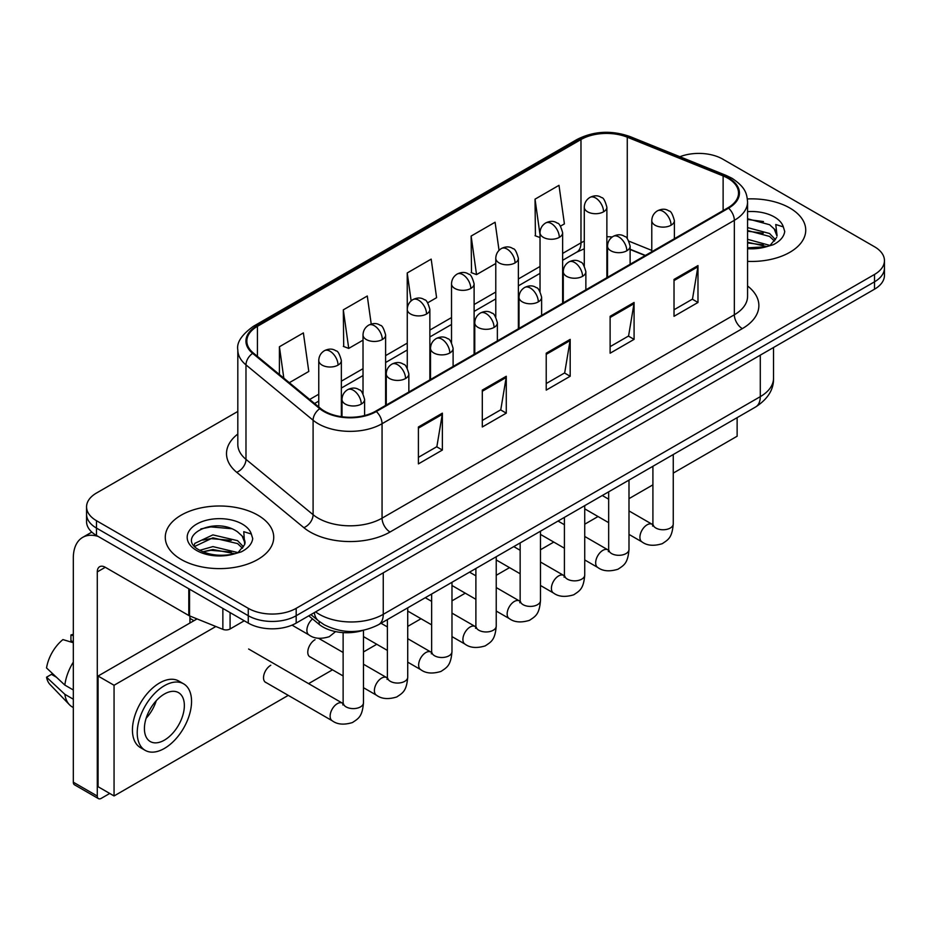 <?xml version="1.0" encoding="UTF-8"?>
<svg xmlns="http://www.w3.org/2000/svg" width="931" height="931" viewBox="0 0 931 931"><rect width="100%" height="100%" fill="white"/><g stroke="black" fill="none" stroke-linecap="round" stroke-linejoin="round"><path stroke-width="1.4" d="M645.171 255.583L630.124 249.496M363.055 630.38A33.888 19.563 180 0 1 319.17 624.387L308.778 615.822M789.849 208.02A54.219 31.305 0 0 0 747.372 198.943A54.219 31.305 0 0 1 789.849 208.02A54.219 31.305 0 0 1 805.734 230.155A54.219 31.305 0 0 0 789.849 208.02M257.84 515.169A54.219 31.305 0 0 0 198.757 508.384A54.219 31.305 0 0 0 165.276 537.315A54.219 31.305 0 0 0 181.161 559.45A54.219 31.305 0 0 0 240.256 566.234A54.219 31.305 0 0 0 273.726 537.315A54.219 31.305 0 0 0 257.84 515.169A54.219 31.305 0 0 0 198.757 508.384A54.219 31.305 0 0 0 165.276 537.315A54.219 31.305 0 0 0 181.161 559.45A54.219 31.305 0 0 0 240.256 566.234A54.219 31.305 0 0 0 273.726 537.315A54.219 31.305 0 0 0 257.84 515.169M727.937 178.275A36.146 20.866 180 0 1 738.527 193.031A36.146 20.866 180 0 1 727.937 207.788L375.67 411.176A36.146 20.866 180 0 1 320.497 408.383L253.383 353.047A36.146 20.866 180 0 1 246.843 341.083A36.146 20.866 180 0 1 257.433 326.327L580.979 139.534A36.146 20.866 180 0 1 627.273 137.194L723.119 175.936A36.146 20.866 180 0 1 727.937 178.275M728.577 177.902A37.054 21.39 0 0 0 723.631 175.505L627.785 136.764A37.054 21.39 0 0 0 580.339 139.161L256.793 325.955A37.054 21.39 0 0 0 252.638 353.349L319.752 408.686A37.054 21.39 0 0 0 376.31 411.537L728.577 208.16A37.054 21.39 0 0 0 728.577 177.902M237.812 411.444L96.487 493.034A33.888 19.563 0 0 0 86.56 506.871L86.56 521.628A33.888 19.563 0 0 0 96.487 535.465L248.263 623.095L248.263 615.717A33.888 19.563 0 0 0 296.186 615.717L874.523 281.814A33.888 19.563 0 0 0 884.45 267.977A33.888 19.563 0 0 1 874.523 281.814L296.186 615.717A33.888 19.563 0 0 1 248.263 615.717L96.487 528.086L248.263 615.717L248.263 608.327A33.888 19.563 0 0 0 296.186 608.327L874.523 274.436A33.888 19.563 0 0 0 884.45 260.599A33.888 19.563 0 0 0 874.523 246.762L722.747 159.131A33.888 19.563 0 0 0 679.898 156.722M86.56 514.249A33.888 19.563 0 0 0 96.487 528.086A33.888 19.563 0 0 1 86.56 514.249M418.403 426.992L418.403 463.894L442.365 450.057L442.365 413.155L418.403 426.992M418.403 457.342L436.86 446.682L442.272 414.388A9.042 5.214 -120 0 0 442.365 413.155M436.697 446.775L442.365 450.057M482.305 390.101L482.305 426.992L506.278 413.155L506.278 376.264L482.305 390.101M482.305 420.451L500.773 409.791L506.173 377.486A9.042 5.214 -120 0 0 506.278 376.264M500.61 409.884L506.278 413.155M674.021 279.416L674.021 316.307L697.982 302.47L697.982 265.579L674.021 279.416M674.021 309.767L692.478 299.107L697.889 266.801A9.042 5.214 -120 0 0 697.982 265.579M692.315 299.2L697.982 302.47M610.119 316.307L610.119 353.21L634.081 339.373L634.081 302.47L610.119 316.307M610.119 346.658L628.576 335.998L633.988 303.704A9.042 5.214 -120 0 0 634.081 302.47M628.413 336.091L634.081 339.373M546.218 353.198L546.218 390.101L570.179 376.264L570.179 339.373L546.218 353.198M546.218 383.549L564.675 372.9L570.086 340.595A9.042 5.214 -120 0 0 570.179 339.373M564.512 372.994L570.179 376.264M747.57 261.378A54.219 31.305 0 0 0 805.734 230.155A54.219 31.305 0 0 1 747.57 261.378M86.56 506.871A33.888 19.563 0 0 0 96.487 520.708L248.263 608.327M289.332 382.688L308.789 371.457L303.378 332.914L279.416 346.751L279.416 374.518M499.039 250.346L495.094 222.23L471.133 236.067L471.517 272.736M560.497 226.14L564.407 223.882L558.996 185.327L535.034 199.164L535.418 235.846M371.225 324.069L367.28 296.011L343.318 309.848L343.702 346.53M427.736 302.784L436.592 297.676L431.181 259.121L407.219 272.958L407.266 309.825M407.219 272.958L411.141 300.876M471.133 236.067L476.532 274.61L495.781 263.508M476.532 274.61L471.133 272.585M540.027 237.568L535.034 235.694M535.034 199.164L540.027 234.787M343.318 309.848L348.729 348.403L363.02 340.152M348.729 348.403L343.318 346.379M279.416 346.751L283.815 378.149M248.263 623.095A33.888 19.563 0 0 0 296.186 623.095L874.523 289.192A33.888 19.563 0 0 0 884.45 275.355L884.45 260.599M747.57 247.809L766.085 246.808L773.254 244.725C780.155 241.187 783.972 236.765 784.728 231.47L783.32 226.885L775.767 224.511L777.048 235.694A25.533 14.745 0 0 0 774.161 228.886L769.588 224.72L747.57 218.762M776.663 237.44L770.426 244.969M747.57 239.302L769.832 245.4M747.57 242.235L766.993 246.61M747.57 227.595L769.565 233.506L775.5 239.674M747.57 230.516L769.565 236.427L774.511 241.071M774.161 228.886L777.024 236.043M747.57 219.472L763.501 221.555M747.57 231.191L763.245 233.204M747.57 242.898L763.245 244.911M244.667 544.6L245.039 542.843A25.533 14.745 0 0 0 242.153 536.035L237.58 531.869C214.049 515.215 174.819 536.943 199.036 549.86C208.916 555.213 220.6 556.587 234.077 553.957L241.245 551.874C248.146 548.336 251.975 543.913 252.732 538.618L251.323 534.033L243.771 531.671L244.655 544.6L238.429 552.118M199.793 550.302L212.896 546.602L237.824 552.548M231.237 552.06L210.883 550.314L202.795 551.78L212.896 549.523L234.996 553.759M194.067 545.566L194.835 543.355L212.896 534.883L237.556 540.655L243.491 546.823M194.765 546.404L212.896 537.815L237.556 543.576L242.514 548.219M242.153 536.035L245.028 543.192M200.875 528.924L210.883 526.888L231.493 528.703M202.76 540.073L210.883 538.607L231.237 540.352M230.085 612.598L230.085 628.972L244.271 620.779M98.174 536.442A45.188 26.091 -120 0 0 82.684 537.373A45.188 26.091 -120 0 0 73.316 558.065L73.316 782.203L97.29 796.04L97.29 571.902A11.3 6.517 60 0 1 99.629 566.723A11.3 6.517 60 0 1 105.273 567.282L188.795 615.507L188.795 588.764M97.29 796.04A5.644 3.259 120 0 0 98.453 798.623L74.492 784.786A5.644 3.259 -60 0 1 73.316 782.203M98.453 798.623A5.644 3.259 120 0 0 101.281 798.344L109.742 793.456M189.947 623.002L189.947 616.031M230.085 628.972A5.644 3.259 180 0 1 222.858 629.333L189.552 615.88A5.644 3.259 180 0 1 188.795 615.507M270.781 665.246A10.171 5.865 120 0 0 270.712 665.293A10.171 5.865 120 0 0 264.067 674.253A10.171 5.865 120 0 0 265.626 682.4A10.171 5.865 120 0 0 266.301 682.702M315.039 639.702A10.171 5.865 120 0 0 314.957 639.737A10.171 5.865 120 0 0 308.324 648.698A10.171 5.865 120 0 0 309.872 656.844A10.171 5.865 120 0 0 310.558 657.146M673.253 473.099L737.131 436.22L737.131 417.67M215.841 626.505L114.059 685.263L114.059 795.947L288.261 695.376M308.592 683.633L332.507 669.82M363.474 651.956L376.764 644.275M407.72 626.4L421.021 618.731M451.977 600.856L465.279 593.175M496.235 575.3L509.525 567.631M540.48 549.755L553.782 542.075M584.738 524.2L598.039 516.53M628.995 498.655L652.91 484.842M197.046 618.906L98.081 676.034L98.081 786.718L114.059 795.947M114.059 685.263L98.081 676.034M694.13 442.493A38.404 22.181 120 0 0 696.388 441.294A38.404 22.181 120 0 0 698.657 439.874M164.391 740.145A28.244 16.304 120 0 0 182.837 715.252A28.244 16.304 120 0 0 178.508 692.629A28.244 16.304 120 0 0 164.391 694.026A28.244 16.304 120 0 0 145.934 718.907A28.244 16.304 120 0 0 150.263 741.542A28.244 16.304 120 0 0 164.391 740.145M146.132 718.255A28.244 16.304 120 0 0 156.268 700.694M73.316 635.698L70.931 634.977L70.931 640.656L73.316 642.029M183.593 683.82L178.799 681.05A38.404 22.181 120 0 0 159.597 682.958A38.404 22.181 120 0 0 134.506 716.8A38.404 22.181 120 0 0 140.383 747.581L145.178 750.351A38.404 22.181 120 0 0 164.391 748.443A38.404 22.181 120 0 0 189.482 714.601A38.404 22.181 120 0 0 183.593 683.82A38.404 22.181 120 0 0 164.391 685.716A38.404 22.181 120 0 0 139.289 719.57A38.404 22.181 120 0 0 145.178 750.351M73.316 662.116A37.275 21.518 120 0 0 64.844 685.088L46.55 667.969A29.373 16.956 120 0 1 62.936 639.585L73.316 642.739M73.316 689.987L64.844 685.088M56.442 677.233L51.461 674.358L46.55 677.198L64.844 694.305L73.316 699.204M64.844 694.305A37.275 21.518 120 0 0 69.441 704.72A37.275 21.518 120 0 0 72.257 706.943L73.316 707.56M73.316 634.314A29.373 16.956 120 0 0 70.931 634.977M46.55 677.198A29.373 16.956 120 0 0 50.018 684.506L69.441 704.72M319.17 621.384L319.17 624.387M747.57 285.992A56.488 32.608 180 0 1 742.321 328.62L390.042 532.008A11.3 6.517 60 0 1 382.059 518.171L734.338 314.783A45.188 26.091 0 0 0 747.57 296.337L747.57 201.887A45.188 26.091 180 0 1 734.338 220.333A11.3 6.517 -120 0 0 728.577 208.16M390.042 532.008A56.488 32.608 180 0 1 310.163 532.008A56.488 32.608 180 0 1 303.843 527.656L236.73 472.32A56.488 32.608 180 0 1 237.812 434.044M318.158 518.171A45.188 26.091 0 0 0 382.059 518.171L382.059 423.721A45.188 26.091 180 0 1 313.095 420.23L245.982 364.894A45.188 26.091 180 0 1 237.812 349.94L237.812 444.39A45.188 26.091 0 0 0 245.982 459.355L313.095 514.692A45.188 26.091 0 0 0 318.158 518.171M747.57 201.887C746.837 194.125 746.115 187.666 731.999 178.263L726.052 175.389A11.3 5.295 112 0 0 723.631 175.505M726.052 175.389L630.206 136.636C611.492 130.014 593.734 130.98 576.929 139.522A11.3 6.517 60 0 1 580.339 139.161M256.793 325.955A11.3 6.517 -120 0 0 253.383 326.315C241.653 334.741 236.462 342.62 237.812 349.94M252.638 353.349A11.3 7.553 129.5 0 0 245.982 364.894L245.982 459.355A11.3 7.553 -50.5 0 1 236.73 472.32M630.206 136.636A11.3 5.295 112 0 0 627.785 136.764M319.752 408.686A11.3 7.553 129.5 0 0 313.095 420.23L313.095 514.692A11.3 7.553 -50.5 0 1 303.843 527.656M376.31 411.537A11.3 6.517 60 0 1 382.059 423.721L734.338 220.333L734.338 314.783A11.3 6.517 60 0 0 742.321 328.62M296.186 608.327L296.186 623.095M874.523 274.436L874.523 289.192M96.487 520.708L96.487 535.465M257.433 326.327L257.433 356.387M723.119 175.936L723.119 210.581M627.273 137.194L627.273 238.662M651.781 250.404L628.972 241.187M612.237 236.986A36.146 20.866 0 0 0 606.872 236.718M584.284 241.141A36.146 20.866 0 0 0 580.979 242.84L562.627 253.43M580.979 139.534L580.979 242.84A20.331 11.742 60 0 1 576.766 252.15L562.627 260.308M540.027 266.475L518.369 278.974M495.781 292.02L474.112 304.53M451.523 317.576L429.866 330.074M407.266 343.12L385.609 355.63M363.02 368.676L341.351 381.175M318.763 394.22L309.674 399.469M645.416 255.431L631.311 249.729A20.331 9.519 -68 0 1 630.124 249.019M546.218 354.374L570.086 340.595M610.119 317.483L633.988 303.704M674.021 280.58L697.889 266.801M482.305 391.264L506.173 377.486M418.403 428.167L442.272 414.388M315.609 611.876A45.188 26.091 0 0 0 319.356 614.332A45.188 26.091 0 0 0 383.258 614.332L760.29 396.653A45.188 26.091 0 0 0 773.533 378.207C773.859 389.414 767.889 399.015 755.611 406.987L378.58 624.666A22.588 13.046 60 0 0 383.258 614.332L383.258 572.821M760.29 355.142L760.29 396.653A22.588 13.046 60 0 1 755.611 406.987M314.375 612.586A22.588 15.117 129.5 0 0 318.425 620.791L310.907 614.6M671.065 225.221A11.3 6.517 0 0 0 674.381 220.612C672.589 214.083 670.797 210.871 669.017 211C665.746 208.695 661.883 208.637 657.437 210.825A11.3 6.517 60 0 1 663.081 211.384A11.3 6.517 -120 0 1 671.065 225.221A11.3 6.517 0 0 1 655.087 225.221A11.3 6.517 0 0 1 651.781 220.612C651.956 216.329 653.841 213.071 657.437 210.825M628.995 534.406L642.018 541.923A10.171 5.865 -60 0 1 640.458 533.777A10.171 5.865 -60 0 1 647.103 524.816A10.171 5.865 -60 0 1 647.557 524.572A10.171 5.865 -60 0 1 652.189 524.316L628.995 510.921M653.492 525.34L652.584 526.085L652.91 523.897A10.171 5.865 -0 0 0 655.89 528.04A10.171 5.865 -0 0 0 669.808 528.296A10.171 5.865 -0 0 0 673.253 523.897C672.089 538.234 667.958 539.759 662.278 543.681C653.783 546.264 647.033 545.671 642.018 541.923M603.567 211.803A11.3 6.517 0 0 0 606.872 207.194C605.092 200.665 603.3 197.453 601.519 197.581C598.249 195.277 594.385 195.219 589.928 197.407A11.3 6.517 60 0 1 595.584 197.966A11.3 6.517 -120 0 1 603.567 211.803A11.3 6.517 0 0 1 587.589 211.803A11.3 6.517 0 0 1 584.284 207.194C584.459 202.911 586.332 199.653 589.928 197.407M626.819 250.776A11.3 6.517 0 0 0 630.124 246.156C628.332 239.628 626.54 236.427 624.759 236.555C621.489 234.24 617.625 234.193 613.18 236.381A11.3 6.517 60 0 1 618.824 236.94A11.3 6.517 -120 0 1 626.819 250.776A11.3 6.517 0 0 1 610.841 250.776A11.3 6.517 0 0 1 607.524 246.156C607.699 241.874 609.584 238.615 613.18 236.381M584.738 559.95L597.772 567.468A10.171 5.865 -60 0 1 596.212 559.322A10.171 5.865 -60 0 1 602.846 550.361A10.171 5.865 -60 0 1 603.3 550.116A10.171 5.865 -60 0 1 607.931 549.86L584.738 536.465M609.246 550.884L608.327 551.641L608.665 549.441A10.171 5.865 -0 0 0 611.632 553.596A10.171 5.865 -0 0 0 625.551 553.84A10.171 5.865 -0 0 0 628.995 549.441C627.843 563.779 623.7 565.315 618.021 569.225C609.526 571.809 602.776 571.227 597.772 567.468M582.562 276.321A11.3 6.517 0 0 0 585.867 271.712C584.074 265.184 582.294 261.972 580.513 262.1C577.232 259.796 573.38 259.737 568.922 261.925A11.3 6.517 60 0 1 574.567 262.484A11.3 6.517 -120 0 1 582.562 276.321A11.3 6.517 0 0 1 566.583 276.321A11.3 6.517 0 0 1 563.278 271.712C563.441 267.43 565.326 264.171 568.922 261.925M540.48 585.494L553.514 593.024A10.171 5.865 -60 0 1 551.955 584.877A10.171 5.865 -60 0 1 558.6 575.917A10.171 5.865 -60 0 1 559.042 575.672A10.171 5.865 -60 0 1 563.674 575.416L540.48 562.021M564.989 576.44L564.081 577.185L564.407 574.997A10.171 5.865 -0 0 0 567.386 579.14A10.171 5.865 -0 0 0 581.293 579.396A10.171 5.865 -0 0 0 584.738 574.997C583.586 589.335 579.454 590.859 573.775 594.781C565.268 597.365 558.519 596.771 553.514 593.024M538.304 301.877A11.3 6.517 0 0 0 541.621 297.257C539.829 290.728 538.037 287.528 536.256 287.644C532.986 285.34 529.122 285.293 524.665 287.481A11.3 6.517 60 0 1 530.321 288.04A11.3 6.517 -120 0 1 538.304 301.877A11.3 6.517 0 0 1 522.326 301.877A11.3 6.517 0 0 1 519.021 297.257C519.195 292.974 521.069 289.716 524.665 287.481M496.235 611.05L509.257 618.568A10.171 5.865 -60 0 1 507.698 610.422A10.171 5.865 -60 0 1 514.343 601.461A10.171 5.865 -60 0 1 514.796 601.217A10.171 5.865 -60 0 1 519.428 600.961L496.235 587.566M520.732 601.985L519.824 602.741L520.15 600.542A10.171 5.865 -0 0 0 523.129 604.696A10.171 5.865 -0 0 0 537.047 604.941A10.171 5.865 -0 0 0 540.48 600.542C539.328 614.879 535.197 616.415 529.518 620.325C521.023 622.909 514.273 622.327 509.257 618.568M494.058 327.421A11.3 6.517 0 0 0 497.363 322.813C495.571 316.284 493.779 313.072 491.999 313.2C488.728 310.896 484.865 310.838 480.419 313.025A11.3 6.517 60 0 1 486.063 313.584A11.3 6.517 -120 0 1 494.058 327.421A11.3 6.517 0 0 1 478.08 327.421A11.3 6.517 0 0 1 474.763 322.813C474.938 318.53 476.823 315.272 480.419 313.025M451.977 636.595L465 644.124A10.171 5.865 -60 0 1 463.452 635.978A10.171 5.865 -60 0 1 470.085 627.017A10.171 5.865 -60 0 1 470.539 626.772A10.171 5.865 -60 0 1 475.171 626.505L451.977 613.122M476.486 627.541L475.566 628.285L475.892 626.086A10.171 5.865 -0 0 0 478.871 630.24A10.171 5.865 -0 0 0 492.79 630.496A10.171 5.865 -0 0 0 496.235 626.086C495.071 640.423 490.94 641.959 485.26 645.87C476.765 648.453 470.015 647.871 465 644.124M559.31 237.358A11.3 6.517 0 0 0 562.627 232.738C560.834 226.21 559.042 223.009 557.262 223.126C553.992 220.822 550.128 220.763 545.682 222.963A11.3 6.517 60 0 1 551.327 223.521A11.3 6.517 -120 0 1 559.31 237.358A11.3 6.517 0 0 1 543.343 237.358A11.3 6.517 0 0 1 540.027 232.738C540.201 228.456 542.086 225.197 545.682 222.963M515.064 262.903A11.3 6.517 0 0 0 518.369 258.294C516.577 251.754 514.796 248.554 513.004 248.682C509.734 246.378 505.87 246.319 501.425 248.507A11.3 6.517 60 0 1 507.069 249.066A11.3 6.517 -120 0 1 515.064 262.903A11.3 6.517 0 0 1 499.086 262.903A11.3 6.517 0 0 1 495.781 258.294C495.944 254.012 497.829 250.753 501.425 248.507M470.807 288.447A11.3 6.517 0 0 0 474.112 283.839C472.331 277.31 470.539 274.11 468.759 274.226C465.488 271.922 461.625 271.864 457.168 274.051A11.3 6.517 60 0 1 462.823 274.622A11.3 6.517 -120 0 1 470.807 288.447A11.3 6.517 0 0 1 454.828 288.447A11.3 6.517 0 0 1 451.523 283.839C451.698 279.556 453.572 276.298 457.168 274.051M783.32 226.885A32.317 18.655 0 0 0 774.359 216.97A32.317 18.655 0 0 0 747.57 211.64M747.57 248.682A32.317 18.655 0 0 0 766.085 246.808M251.323 534.033A32.317 18.655 0 0 0 242.351 524.118A32.317 18.655 0 0 0 196.65 524.118A32.317 18.655 0 0 0 196.65 550.5A32.317 18.655 0 0 0 234.077 553.957M97.29 571.902L105.273 567.293M189.552 589.195L189.552 615.88M222.858 629.333L222.858 608.42M449.801 352.977A11.3 6.517 0 0 0 453.106 348.357C451.314 341.828 449.533 338.628 447.741 338.744C444.471 336.44 440.619 336.382 436.162 338.581A11.3 6.517 60 0 1 441.806 339.14A11.3 6.517 -120 0 1 449.801 352.977A11.3 6.517 0 0 1 433.823 352.977A11.3 6.517 0 0 1 430.518 348.357C430.681 344.074 432.566 340.816 436.162 338.581M407.72 662.15L420.754 669.668A10.171 5.865 -60 0 1 419.194 661.522A10.171 5.865 -60 0 1 425.839 652.561A10.171 5.865 -60 0 1 426.282 652.317A10.171 5.865 -60 0 1 430.913 652.061L407.72 638.666M432.228 653.085L431.321 653.841L431.647 651.642A10.171 5.865 -0 0 0 434.626 655.796A10.171 5.865 -0 0 0 448.533 656.041A10.171 5.865 -0 0 0 451.977 651.642C450.825 665.979 446.694 667.515 441.015 671.426C432.508 674.009 425.758 673.427 420.754 669.668M405.544 378.521A11.3 6.517 0 0 0 408.849 373.913C407.068 367.373 405.276 364.172 403.495 364.3C400.225 361.996 396.362 361.938 391.904 364.126A11.3 6.517 60 0 1 397.56 364.684A11.3 6.517 -120 0 1 405.544 378.521A11.3 6.517 0 0 1 389.565 378.521A11.3 6.517 0 0 1 386.26 373.913C386.435 369.63 388.308 366.372 391.904 364.126M363.474 687.695L376.496 695.224A10.171 5.865 -60 0 1 374.937 687.078A10.171 5.865 -60 0 1 381.582 678.117A10.171 5.865 -60 0 1 382.036 677.873A10.171 5.865 -60 0 1 386.668 677.605L363.474 664.222M387.971 678.629L387.063 679.386L387.389 677.186A10.171 5.865 -0 0 0 390.368 681.341A10.171 5.865 -0 0 0 404.275 681.597A10.171 5.865 -0 0 0 407.72 677.186C406.568 691.524 402.436 693.06 396.757 696.97C388.262 699.553 381.501 698.972 376.496 695.224M361.286 404.077A11.3 6.517 0 0 0 364.603 399.457C362.811 392.929 361.019 389.728 359.238 389.845C355.968 387.54 352.104 387.482 347.659 389.682A11.3 6.517 60 0 1 353.303 390.24A11.3 6.517 -120 0 1 361.286 404.077A11.3 6.517 0 0 1 345.32 404.077A11.3 6.517 0 0 1 342.003 399.457C342.177 395.175 344.063 391.916 347.659 389.682M265.032 681.957L332.239 720.769A10.171 5.865 -60 0 1 330.68 712.622A10.171 5.865 -60 0 1 337.325 703.661A10.171 5.865 -60 0 1 337.778 703.417A10.171 5.865 -60 0 1 342.41 703.161L248.635 649.012M343.714 704.185L342.806 704.942L343.132 702.742A10.171 5.865 -0 0 0 346.111 706.897A10.171 5.865 -0 0 0 360.029 707.141A10.171 5.865 -0 0 0 363.474 702.742C362.31 717.079 358.179 718.616 352.5 722.526C344.005 725.109 337.255 724.527 332.239 720.769M426.549 314.003A11.3 6.517 0 0 0 429.866 309.395C428.074 302.854 426.282 299.654 424.501 299.782C421.231 297.478 417.367 297.42 412.922 299.607A11.3 6.517 60 0 1 418.566 300.166A11.3 6.517 -120 0 1 426.549 314.003A11.3 6.517 0 0 1 410.583 314.003A11.3 6.517 0 0 1 407.266 309.395C407.441 305.112 409.326 301.842 412.922 299.607M382.304 339.547A11.3 6.517 0 0 0 385.609 334.939C383.816 328.41 382.036 325.21 380.244 325.326C376.974 323.022 373.11 322.964 368.664 325.152A11.3 6.517 60 0 1 374.309 325.71A11.3 6.517 -120 0 1 382.304 339.547A11.3 6.517 0 0 1 366.325 339.547A11.3 6.517 0 0 1 363.02 334.939C363.183 330.656 365.068 327.398 368.664 325.152M338.046 365.103A11.3 6.517 0 0 0 341.351 360.495C339.559 353.955 337.778 350.754 335.998 350.882C332.716 348.578 328.864 348.52 324.407 350.708A11.3 6.517 60 0 1 330.063 351.266A11.3 6.517 -120 0 1 338.046 365.103A11.3 6.517 0 0 1 322.068 365.103A11.3 6.517 0 0 1 318.763 360.495C318.926 356.212 320.811 352.942 324.407 350.708M335.591 631.614L329.26 636.699C320.764 639.283 314.003 638.701 308.999 634.942A10.171 5.865 -60 0 1 306.893 630.287A10.171 5.865 -60 0 1 312.537 618.929M576.929 139.522L253.383 326.315M631.311 249.729L630.124 249.264M607.559 245.319L606.872 245.319M584.284 248.786L576.766 252.15M540.027 273.353L518.369 285.852M495.781 298.898L474.112 311.408M451.523 324.454L429.866 336.952M407.266 349.998L385.609 362.508M363.02 375.554L341.351 388.052M318.763 401.098L314.585 403.507M378.58 624.666C360.402 633.802 342.212 633.802 324.035 624.666L318.425 620.791M773.533 378.207L773.533 347.496M652.887 524.677L652.189 524.316M673.253 454.549L673.253 523.897M674.381 238.72L674.381 220.612M608.665 522.663L584.738 508.85M652.91 466.291L652.91 523.897M651.781 251.766L651.781 220.612M608.665 499.179L602.299 495.513M606.872 277.682L606.872 207.194M584.284 265.94L584.284 207.194M608.63 550.233L607.931 549.86M628.995 480.093L628.995 549.441M630.124 264.264L630.124 246.156M564.407 548.208L540.48 534.406M608.665 491.836L608.665 549.441M607.524 277.31L607.524 246.156M564.407 524.735L558.041 521.057M564.372 575.777L563.674 575.416M584.738 505.649L584.738 574.997M585.867 289.82L585.867 271.712M520.15 573.764L496.235 559.95M564.407 517.392L564.407 574.997M563.278 302.866L563.278 271.712M520.15 550.279L513.796 546.613M520.126 601.321L519.428 600.961M540.48 531.194L540.48 600.542M541.621 315.365L541.621 297.257M475.892 599.308L451.977 585.494M520.15 542.936L520.15 600.542M519.021 328.41L519.021 297.257M475.892 575.835L469.538 572.158M475.869 626.877L475.171 626.505M496.235 556.75L496.235 626.086M497.363 340.921L497.363 322.813M431.647 624.864L407.72 611.05M475.892 568.48L475.892 626.086M474.763 353.955L474.763 322.813M431.647 601.379L425.281 597.702M562.627 303.238L562.627 232.738M540.027 291.496L540.027 232.738M518.369 328.783L518.369 258.294M495.781 317.04L495.781 258.294M474.112 354.339L474.112 283.839M451.523 342.585L451.523 283.839M82.684 537.373L91.82 532.101M431.612 652.422L430.913 652.061M451.977 582.294L451.977 651.642M453.106 366.465L453.106 348.357M387.389 650.408L363.474 636.595M431.647 594.036L431.647 651.642M430.518 379.511L430.518 348.357M387.389 626.924L381.035 623.258M387.354 677.977L386.668 677.605M407.72 607.85L407.72 677.186M408.849 392.009L408.849 373.913M343.132 675.964L309.278 656.413M387.389 619.581L387.389 677.186M386.26 405.055L386.26 373.913M343.132 652.48L318.6 638.317M343.108 703.522L342.41 703.161M363.474 630.299L363.474 702.742M364.603 415.54L364.603 399.457M343.132 632.615L343.132 702.742M342.003 416.751L342.003 399.457M189.947 618.393L193.939 620.698M429.866 379.883L429.866 309.395M407.266 368.141L407.266 309.395M385.609 405.439L385.609 334.939M363.02 393.685L363.02 334.939M341.351 416.669L341.351 360.495M308.999 634.942L292.02 625.143M318.763 406.952L318.763 360.495"/></g></svg>
